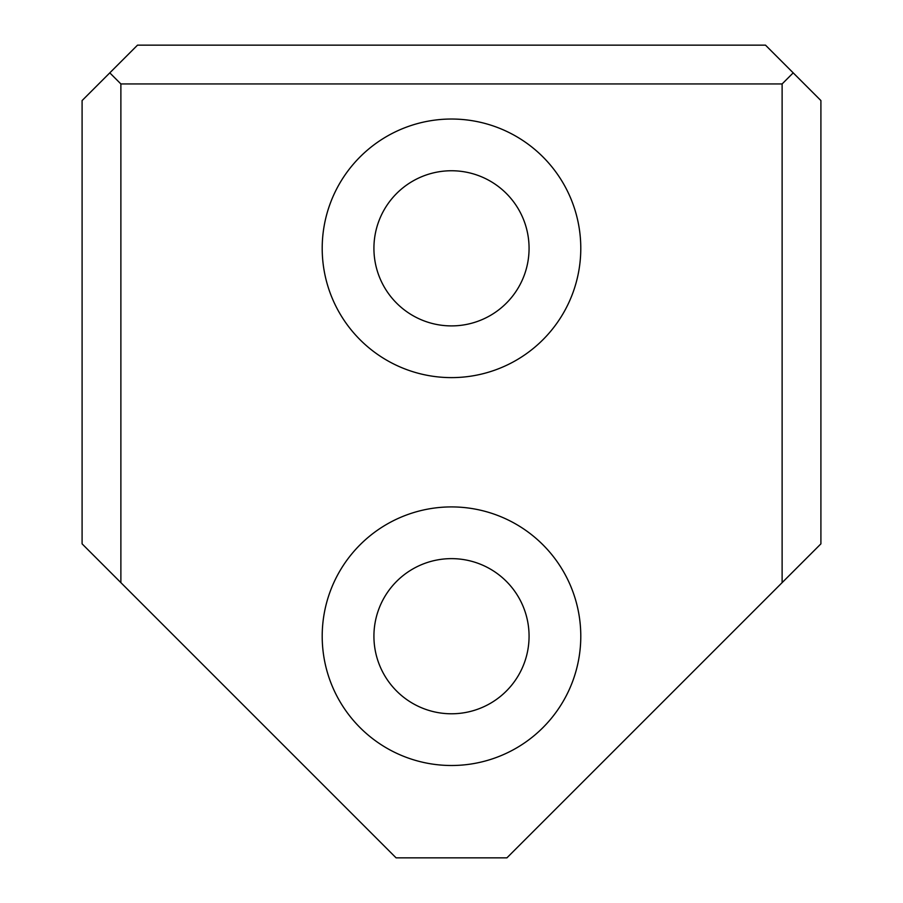<?xml version="1.0" encoding="UTF-8"?>
<svg xmlns="http://www.w3.org/2000/svg" width="903" height="903" viewBox="0 0 903 903"><rect width="100%" height="100%" fill="white"/><g stroke="black" fill="none" stroke-linecap="round" stroke-linejoin="round"><path stroke-width="1.35" d="M120.878 582.638L82.094 543.854L82.094 100.56L137.504 45.15L765.496 45.15L820.906 100.56L820.906 543.854L782.122 582.638L782.122 83.934L120.878 83.934L120.878 582.638L396.09 857.85L506.91 857.85L782.122 582.638M322.202 636.209A129.298 129.298 0 0 0 516.144 748.181A129.298 129.298 0 0 0 516.144 524.237A129.298 129.298 0 0 0 322.202 636.209M322.202 248.325A129.298 129.298 0 0 0 516.144 360.297A129.298 129.298 0 0 0 516.144 136.353A129.298 129.298 0 0 0 322.202 248.325M109.794 72.861L120.878 83.934M782.122 83.934L793.206 72.861M373.921 248.325A77.579 77.579 0 0 0 490.284 315.508A77.579 77.579 0 0 0 490.284 181.142A77.579 77.579 0 0 0 373.921 248.325A77.579 77.579 0 0 0 490.284 315.508A77.579 77.579 0 0 0 490.284 181.142A77.579 77.579 0 0 0 373.921 248.325M373.921 636.209A77.579 77.579 0 0 0 490.284 703.392A77.579 77.579 0 0 0 490.284 569.025A77.579 77.579 0 0 0 373.921 636.209A77.579 77.579 0 0 0 490.284 703.392A77.579 77.579 0 0 0 490.284 569.025A77.579 77.579 0 0 0 373.921 636.209"/></g></svg>
